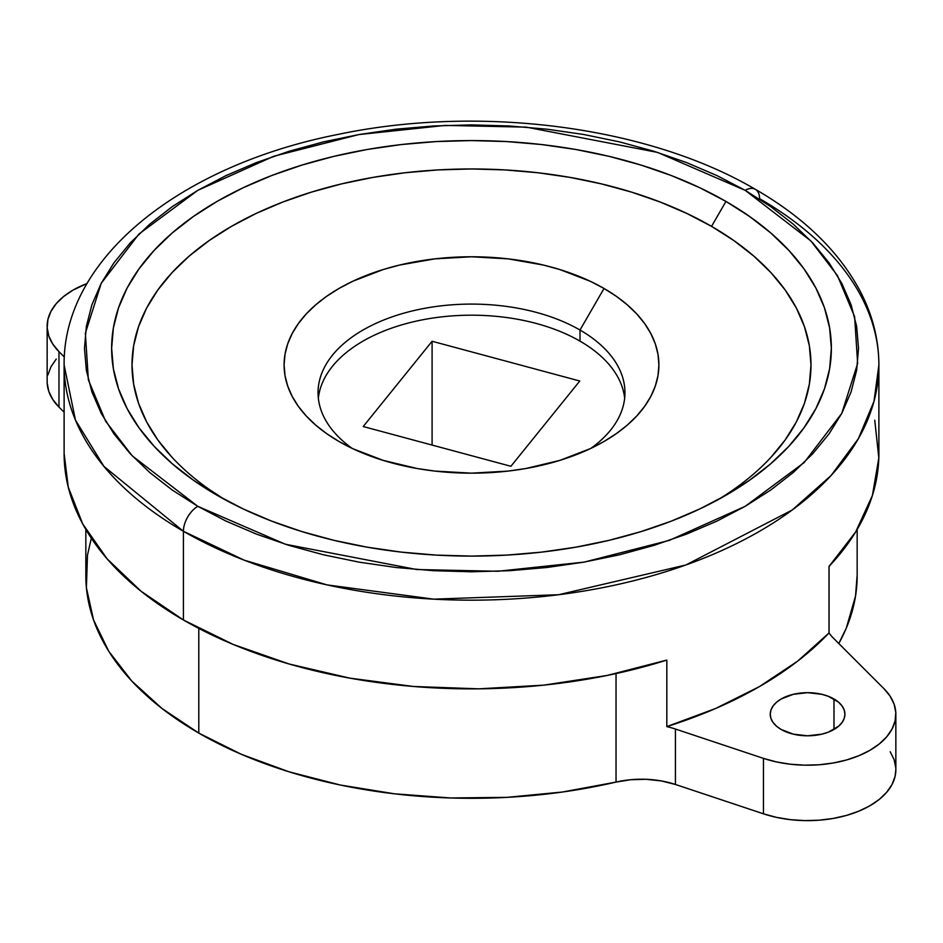 <?xml version="1.0" encoding="UTF-8"?>
<svg xmlns="http://www.w3.org/2000/svg" width="943" height="943" viewBox="0 0 943 943"><rect width="100%" height="100%" fill="white"/><g stroke="black" fill="none" stroke-linecap="round" stroke-linejoin="round"><path stroke-width="1.41" d="M64.112 453.383L68.25 487.118L82.713 523.931L107.184 558.94L141.049 591.237L183.425 619.987L183.425 531.286A20.369 11.764 -60 0 1 197.83 506.332L132.15 455.775L105.581 421.12L88.371 379.935L85.365 333.185L101.243 283.277L138.892 234.088L197.83 190.333L273.623 156.302L358.811 134.578L445.261 125.407L526.229 127.14L657.589 152.412L745.17 190.333L810.85 240.901L837.419 275.556L854.629 316.742L857.635 363.491L841.757 413.399L804.108 462.589L745.17 506.332L669.377 540.363L584.188 562.099L497.739 571.269L416.771 569.537L285.411 544.252L197.83 506.332A20.369 11.764 120 0 0 183.425 531.286L244.143 560.142L327.091 584.908L433.756 599.159L558.633 594.727L685.891 564.975L792.273 509.963L831.054 475.555L858.319 438.766L873.984 401.388L878.888 364.965A407.388 235.208 180 0 1 627.401 582.267A407.388 235.208 180 0 1 183.425 531.286L183.425 619.987A407.388 235.208 0 0 0 666.819 660.076L666.819 726.605A407.388 235.208 0 0 0 829.015 632.965L829.015 566.437A407.388 235.208 0 0 0 878.888 453.677L878.888 364.965C878.805 339.716 872.652 315.28 860.417 291.658C839.176 251.604 804.155 217.491 755.355 189.331A20.369 11.764 120 0 0 745.17 190.333L770.679 206.588L793.299 224.198L812.819 243.011L829.062 262.826L841.863 283.478L851.081 304.742L856.657 326.431L858.519 348.332L856.657 370.234L851.081 391.934L841.863 413.199L829.062 433.851L812.819 453.666L793.299 472.478L770.679 490.089L745.17 506.332L717.022 521.066L686.516 534.127L653.947 545.396L619.61 554.779L583.847 562.158L546.999 567.486L509.432 570.704L471.5 571.788L433.568 570.704L396.001 567.486L359.153 562.158L323.39 554.779L289.053 545.396L256.484 534.127L225.978 521.066L197.83 506.332L172.321 490.089L149.701 472.478L130.181 453.666L113.938 433.851L101.137 413.199L91.919 391.934L86.343 370.234L84.481 348.332L86.343 326.431L91.919 304.742L101.137 283.478L113.938 262.826L130.181 243.011L149.701 224.198L172.321 206.588L197.83 190.333L225.978 175.61L256.484 162.55L289.053 151.281L323.39 141.898L359.153 134.519L396.001 129.179L433.568 125.973L471.5 124.889L509.432 125.973L546.999 129.179L583.847 134.519L619.61 141.898L653.947 151.281L686.516 162.55L717.022 175.61L745.17 190.333A20.369 11.764 -60 0 1 755.355 189.331A20.369 11.764 -60 0 1 759.575 198.655A407.388 235.208 180 0 1 878.888 364.965M172.097 457.367L157.846 439.98L146.625 421.863L138.527 403.203L133.647 384.178L132.008 364.965L133.647 345.763L138.527 326.726L146.625 308.066L157.846 289.961L172.097 272.574L189.225 256.072L209.063 240.63L231.448 226.367L256.131 213.46L282.888 202.002L311.461 192.113L341.578 183.885L372.945 177.402L405.266 172.734L438.224 169.905L471.5 168.962L504.776 169.905L537.734 172.734L570.055 177.402L601.422 183.885L631.539 192.113L660.112 202.002L686.869 213.46L711.552 226.367L725.957 201.425A359.861 207.766 180 0 1 725.969 495.252A359.861 207.766 180 0 1 217.043 495.252A359.861 207.766 180 0 1 217.031 495.252A359.861 207.766 180 0 1 217.043 201.425A359.861 207.766 180 0 1 725.957 201.425L711.552 226.367A339.492 196.003 0 0 0 235.019 224.34A339.492 196.003 0 0 0 224.446 499.401L209.063 489.311M580.004 330.038A153.45 88.595 0 0 0 368.854 326.832A153.45 88.595 0 0 0 352.187 448.408A153.45 88.595 180 0 1 318.05 392.689A153.45 88.595 180 0 1 412.775 310.836A153.45 88.595 180 0 1 580.004 330.038L580.004 341.13L580.004 330.038A153.45 88.595 180 0 1 624.95 392.689A153.45 88.595 180 0 1 590.813 448.408A153.45 88.595 0 0 0 580.004 330.038L604.015 288.464L580.004 330.038M338.985 441.477L338.985 441.477A187.398 108.197 180 0 1 338.985 288.464A187.398 108.197 180 0 1 604.015 288.464A187.398 108.197 180 0 1 604.015 441.477A187.398 108.197 180 0 1 338.985 441.477L352.611 448.609L383.164 460.384L417.101 468.506L434.935 471.087L471.5 473.162L508.065 471.087L525.899 468.506L559.836 460.384L590.389 448.609L604.015 441.477L616.368 433.603L627.319 425.081L636.773 415.969L644.635 406.374L650.835 396.378L655.302 386.076L658.002 375.573L658.898 364.965L658.002 354.368L655.302 343.865L650.835 333.563L644.635 323.567L636.773 313.972L627.319 304.86L616.368 296.326L604.015 288.464L590.389 281.332L559.836 269.545L543.215 265.007L508.065 258.853L471.5 256.779L434.935 258.853L399.785 265.007L383.164 269.545L352.611 281.332L338.985 288.464L326.632 296.326L315.681 304.86L306.227 313.972L298.365 323.567L292.165 333.563L287.698 343.865L284.998 354.368L284.102 364.965L284.998 375.573L287.698 386.076L292.165 396.378L298.365 406.374L306.227 415.969L315.681 425.081L326.632 433.603L338.985 441.477M85.837 529.459L85.837 575.643A385.663 222.666 0 0 0 198.796 733.088L198.796 628.415L198.796 733.088A385.663 222.666 0 0 0 616.038 782.077L616.038 673.573L616.038 782.077L630.843 779.696L646.214 779.307L661.326 780.934L675.424 784.47L763.453 813.809L763.453 758.372L675.424 729.033L675.424 784.47L763.453 813.809A88.265 50.957 0 0 0 895.85 769.677L895.85 714.24A88.265 50.957 180 0 1 763.453 758.372L763.453 813.809L776.49 817.369L790.364 819.656L804.697 820.61L819.102 820.198L833.199 818.441L846.625 815.377L858.99 811.098L870 805.711L879.336 799.358L886.75 792.214L892.054 784.47L895.096 776.325L895.85 769.571M781.169 729.481A37.343 21.559 180 0 1 770.242 714.24A37.343 21.559 180 0 1 793.287 694.319A37.343 21.559 180 0 1 833.989 698.987L833.989 729.481L833.989 698.987A37.343 21.559 180 0 1 844.928 714.24A37.343 21.559 180 0 1 821.872 734.149A37.343 21.559 180 0 1 781.169 729.481L776.525 726.216L773.083 722.479L770.95 718.436L770.242 714.24L770.95 710.032L773.083 705.989L776.525 702.252L781.169 698.987L793.287 694.319L807.585 692.669L821.872 694.319L828.331 696.311L838.633 702.252L842.087 705.989L844.209 710.032L844.928 714.24L844.209 718.436L842.087 722.479L838.633 726.216L828.331 732.157L821.872 734.149L807.585 735.799L793.287 734.149L781.169 729.481M874.75 420.224L878.829 457.897L872.405 495.476L855.655 531.97L829.015 566.437L829.015 632.965A67.896 39.205 180 0 0 833.211 637.94A67.896 39.205 180 0 1 829.015 632.965L797.613 661.173L759.575 686.516L715.678 708.476L666.819 726.605A67.896 39.205 180 0 1 675.424 729.033L763.453 758.372L776.49 761.932L790.364 764.219L804.697 765.174L819.102 764.761L833.199 763.005L846.625 759.94L858.99 755.661L870 750.274L879.336 743.921L886.75 736.778L892.054 729.033L895.096 720.888L895.803 712.566L894.153 704.291L890.192 696.288L884.027 688.755L833.211 637.94L884.027 688.755A88.265 50.957 180 0 1 895.85 714.24M47.197 383.271L48.847 391.545L52.808 399.549L58.973 407.081L58.973 351.645L64.324 356.984L58.973 351.645A88.265 50.957 180 0 1 47.15 326.16A88.265 50.957 180 0 1 87.039 283.537L73 290.126L63.664 296.479L56.25 303.622L50.946 311.367L47.904 319.512L47.197 327.834L48.847 336.109L52.808 344.112L58.973 351.645L58.973 407.081L64.112 412.221L58.973 407.081A88.265 50.957 0 0 1 47.15 381.609L47.15 326.16M755.355 189.331C648.147 126.256 480.223 104.496 338.301 134.366C180.726 165.32 62.981 258.076 64.112 364.965L75.452 420.095L103.883 466.337L183.425 531.286A407.388 235.208 180 0 1 64.112 364.965L64.112 453.677A407.388 235.208 0 0 0 183.425 619.987L233.227 644.458L289.159 664.002L349.794 678.135L413.564 686.492L478.832 688.838L543.899 685.137L607.103 675.459L666.819 660.076L666.819 726.605A67.896 39.205 180 0 1 675.424 729.033L675.424 784.47A67.896 39.205 0 0 0 616.038 782.077L562.405 792.026L506.839 797.365L450.518 797.967L394.646 793.829L340.411 785.048L288.971 771.787L241.432 754.341L198.796 733.088L161.972 708.464L131.761 681.023L108.799 651.318L93.569 620.011L86.402 587.748L87.463 555.238L91.33 538.205M829.062 566.401L829.062 633.024L829.062 566.401M857.163 575.089L855.537 596.035L846.295 628.121L838.798 643.527A385.663 222.666 0 0 0 857.163 575.643L857.163 529.459M895.803 768.003L894.153 759.728L890.192 751.724M56.25 359.059L50.946 366.815L47.904 374.949M718.554 499.401A339.492 196.003 0 0 0 711.552 226.367L733.937 240.63L753.775 256.072L770.903 272.574L785.154 289.961L796.375 308.066L804.473 326.726L809.353 345.763L810.992 364.965L809.353 384.178L804.473 403.203L796.375 421.863L785.154 439.98L770.903 457.367M725.957 201.425L699.8 187.728L671.428 175.587L641.134 165.108L609.213 156.385L575.961 149.513L541.706 144.562L506.768 141.568L471.5 140.578L436.232 141.568L401.294 144.562L367.039 149.513L333.787 156.385L301.866 165.108L271.572 175.587L243.2 187.728L217.043 201.425L193.327 216.536L172.286 232.909L154.133 250.402L139.034 268.826L127.128 288.028L118.547 307.807L113.372 327.975L111.639 348.332L113.372 368.701L118.547 388.87L127.128 408.649L139.034 427.851L154.133 446.275L172.286 463.767L193.327 480.14L217.043 495.252L243.2 508.937L271.572 521.09L301.866 531.569L333.787 540.292L367.039 547.152L401.294 552.115L436.232 555.097L471.5 556.099L506.768 555.097L541.706 552.115L575.961 547.152L609.213 540.292L641.134 531.569L671.428 521.09L699.8 508.937L725.957 495.252L749.673 480.14L770.714 463.767L788.867 446.275L803.966 427.851L815.872 408.649L824.453 388.87L829.628 368.701L831.361 348.332L829.628 327.975L824.453 307.807L815.872 288.028L803.966 268.826L788.867 250.402L770.714 232.909L749.673 216.536L725.957 201.425M318.345 398.229A153.45 88.595 180 0 1 449.599 316.094A153.45 88.595 180 0 1 615.696 373.475A153.45 88.595 180 0 1 624.655 398.229M584.636 343.924L580.004 341.13M432.094 341.26L579.78 381.019L510.906 466.29L363.22 426.531L432.094 341.26L432.094 445.072L432.094 341.26L363.22 426.531L510.906 466.29L579.78 381.019L432.094 341.26"/></g></svg>
